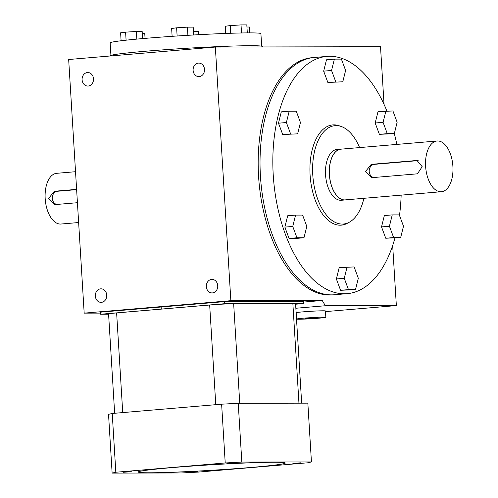 <?xml version="1.0" encoding="UTF-8"?>
<svg xmlns="http://www.w3.org/2000/svg" width="498" height="498" viewBox="0 0 498 498"><rect width="100%" height="100%" fill="white"/><g stroke="black" fill="none" stroke-linecap="round" stroke-linejoin="round"><path stroke-width="0.75" d="M206.34 286.649A6.767 5.715 89.9 0 1 212.024 279.397A6.767 5.715 89.9 0 1 217.751 286.151A6.767 5.715 89.9 0 1 212.055 292.93A6.767 5.715 89.9 0 1 206.34 286.649M95.336 296.073A6.767 5.715 89.9 0 1 101.019 288.828A6.767 5.715 89.9 0 1 106.746 295.582A6.767 5.715 89.9 0 1 101.044 302.361A6.767 5.715 89.9 0 1 95.336 296.073M193.112 70.343A6.767 5.715 89.9 0 1 198.795 63.09A6.767 5.715 89.9 0 1 204.522 69.845A6.767 5.715 89.9 0 1 198.82 76.624A6.767 5.715 89.9 0 1 193.112 70.343M331.5 294.884A119.059 63.638 85.1 0 0 334.314 294.76A119.059 63.638 -94.9 0 1 260.442 176.261A119.059 63.638 85.1 0 0 331.5 294.884M326.968 56.405L314.163 57.494A119.059 63.638 85.1 0 0 260.442 176.261A119.059 63.638 -94.9 0 1 314.163 57.494L312.296 57.656A119.059 63.638 85.1 0 0 258.58 176.423A119.059 63.638 85.1 0 0 332.452 294.922L347.125 293.671A119.059 63.638 -94.9 0 1 273.246 175.178A119.059 63.638 -94.9 0 1 326.968 56.405A119.059 63.638 -94.9 0 1 386.89 110.979M295.607 304.222L303.55 303.531L224.648 303.699L100.608 314.238L108.595 314.219M296.553 319.087L296.167 312.738A14.666 0.548 -3.5 0 1 306.693 311.567A14.666 0.548 -3.5 0 1 323.152 310.796A14.666 0.548 -3.5 0 1 325.437 310.951L325.829 317.294A14.666 0.548 -3.5 0 1 311.225 318.739A14.666 0.548 -3.5 0 1 296.553 319.087A14.666 0.548 -3.5 0 1 307.079 317.917A14.666 0.548 -3.5 0 1 323.538 317.139A14.666 0.548 -3.5 0 1 325.829 317.294M295.856 308.25L325.375 305.741L396.352 305.591L325.48 311.611M325.375 305.741L322.225 300.487L230.854 300.68L84.181 313.136L100.54 313.105M84.181 313.136L68.668 59.511L215.341 47.055L380.516 46.706L384.045 104.375M82.102 79.773A6.767 5.715 89.9 0 1 87.791 72.521A6.767 5.715 89.9 0 1 93.518 79.275A6.767 5.715 89.9 0 1 87.816 86.054A6.767 5.715 89.9 0 1 82.102 79.773M230.854 300.68L215.341 47.055M396.352 305.591L392.673 245.489M100.608 314.238L100.484 312.165L224.523 301.632L303.425 301.464L303.55 303.531M322.225 300.487L303.463 302.081M110.27 55.975L110.263 55.807A76.2 2.851 -3.5 0 1 164.969 49.719A76.2 2.851 -3.5 0 1 250.488 45.704A76.2 2.851 -3.5 0 1 262.371 46.501L262.402 46.955M161.128 306.899L161.252 308.972M224.523 301.632L224.648 303.699M308.337 318.571L317.357 317.805L307.876 318.197L305.019 318.577L308.337 318.571L308.312 318.172M314.506 318.185L314.481 317.811M114.652 413.272L108.576 313.964A17.411 0.654 -3.5 0 1 116.625 312.918L209.67 305.013A17.411 0.654 -3.5 0 1 233.662 303.749L292.868 303.624A17.411 0.654 -3.5 0 1 295.582 303.805L301.664 403.175M311.437 461.932L307.845 403.156L238.237 403.305L221.622 404.183L112.224 413.477L108.533 414.324L112.131 473.1L181.739 472.951L198.347 472.079L307.745 462.785L311.437 461.932L241.829 462.082L225.221 462.959L115.822 472.253L112.131 473.1M123.218 472.309L131.404 471.718L123.218 472.309M226.889 463.501L235.081 462.91L226.889 463.501M292.855 463.364L301.047 462.773L292.855 463.364M189.184 472.172L197.37 471.581L189.184 472.172M172.314 467.603A73.66 2.751 -3.5 0 1 247.089 462.941A73.66 2.751 -3.5 0 1 285.304 463.022A73.66 2.751 -3.5 0 1 211.949 470.268A73.66 2.751 -3.5 0 1 138.263 472.017A73.66 2.751 -3.5 0 1 172.314 467.603M115.822 472.253L112.224 413.477M241.829 462.082L238.237 403.305M225.221 462.959L221.622 404.183M76.611 189.371L54.326 191.269L48.63 198.409L54.743 204.616L77.427 202.705M75.528 171.71L56.672 173.316A25.454 13.602 85.1 0 0 45.187 198.702A25.454 13.602 85.1 0 0 60.98 224.032L78.64 222.538M76.63 189.638L57.519 191.257A6.686 5.64 -90.1 0 0 52.296 197.463A6.686 5.64 -90.1 0 0 56.753 204.46M441.409 191.718L345.232 199.891A25.454 13.602 -94.9 0 1 329.439 174.555A25.454 13.602 -94.9 0 1 340.918 149.17L437.101 140.996A25.454 13.602 -94.9 0 1 452.813 165.205A25.454 13.602 -94.9 0 1 441.409 191.718A25.454 13.602 -94.9 0 1 425.616 166.388A25.454 13.602 -94.9 0 1 437.101 140.996M371.228 164.346L417.013 160.474L422.18 166.681L417.436 173.821L371.651 177.693L365.532 171.493L371.228 164.346L374.421 164.34A6.686 5.64 -90.1 0 0 369.199 170.54A6.686 5.64 -90.1 0 0 373.656 177.543M392.25 214.893L384.356 215.566L381.53 226.907L385.738 238.237L400.666 237.552L403.492 226.21L399.284 214.881L392.25 214.893L389.424 226.235L381.53 226.907M389.424 226.235L393.638 237.565L385.738 238.237M393.638 237.565L400.666 237.552M375.175 123L379.389 134.329L394.31 133.645L397.136 122.296L392.928 110.967L378.001 111.652L375.175 123L383.074 122.327L387.282 133.657L379.389 134.329M387.282 133.657L394.31 133.645M385.894 110.979L383.074 122.327M327.865 82.475L342.792 81.79L345.618 70.442L341.404 59.113L334.376 59.131L326.476 59.797L323.656 71.146L327.865 82.475L342.792 81.79M334.376 59.131L331.55 70.473L323.656 71.146M331.55 70.473L335.758 81.803M297.63 133.844L300.45 122.502L296.242 111.172L289.207 111.185L281.314 111.857L278.494 123.199L282.702 134.528L297.63 133.844L282.702 134.528M289.207 111.185L286.387 122.533L278.494 123.199M286.387 122.533L290.595 133.862M306.805 226.409L302.597 215.08L295.563 215.099L287.67 215.771L284.844 227.113L289.058 238.442L296.086 238.43L303.985 237.758L306.805 226.409M295.563 215.099L292.743 226.441L284.844 227.113M292.743 226.441L296.951 237.77L289.058 238.442M296.951 237.77L303.985 237.758M394.323 133.595A119.059 63.638 -94.9 0 1 396.838 144.42M401.145 195.141A119.059 63.638 -94.9 0 1 399.489 215.435M394.945 238.038A119.059 63.638 -94.9 0 1 347.125 293.671M363.901 198.304A49.358 26.382 -94.9 0 1 349.341 222.201L347.355 223.291A50.298 26.886 -94.9 0 1 310.092 175.097A50.298 26.886 -94.9 0 1 339.07 125.745L341.205 126.48A49.358 26.382 -94.9 0 1 359.593 147.582M339.188 267.619L336.368 278.967L340.576 290.297L355.504 289.612L358.33 278.264L354.115 266.934L339.188 267.619M349.341 222.201A49.358 26.382 -94.9 0 1 312.775 174.91A49.358 26.382 -94.9 0 1 341.205 126.48M346.06 199.816A25.504 13.633 -94.9 0 1 345.189 199.947L341.379 200.271A25.504 13.633 -94.9 0 1 325.555 174.885A25.504 13.633 -94.9 0 1 337.065 149.444L340.875 149.12A25.504 13.633 -94.9 0 1 341.753 149.095M345.189 199.947A25.504 13.633 -94.9 0 1 329.365 174.561A25.504 13.633 -94.9 0 1 340.875 149.12M347.087 266.953L344.261 278.295L336.368 278.967M344.261 278.295L348.469 289.624L340.576 290.297M348.469 289.624L355.504 289.612M418.158 160.624L374.421 164.34M261.674 46.165L260.908 33.677A75.515 2.82 176.5 0 0 221.728 33.596A75.515 2.82 176.5 0 0 145.067 38.377A75.515 2.82 176.5 0 0 110.151 42.903L110.917 55.384M187.895 35.321L187.397 27.141L193.187 27.129L193.666 34.985M187.397 27.141L176.628 27.813L177.126 35.993M176.628 27.813L171.642 28.479L172.121 36.329M241.524 32.98L241.026 24.912L246.815 24.9L247.307 32.899M241.026 24.912L230.257 25.585L230.73 33.266M230.257 25.585L225.277 26.251L225.712 33.441M246.946 27.01L249.417 27.01L249.778 32.887M193.442 31.355L198.391 31.343L198.596 34.704M142.285 33.571L144.762 33.571L145.055 38.377M142.596 38.589L142.16 31.461L136.371 31.474L136.838 39.105M136.371 31.474L125.602 32.146L126.094 40.182M125.602 32.146L120.616 32.812L121.101 40.755M122.726 412.581L116.625 312.918M215.771 404.681L209.67 305.013M239.756 403.305L233.662 303.749M298.956 403.175L292.868 303.624M54.326 191.269L57.519 191.257M416.621 160.487L417.38 160.487"/></g></svg>
